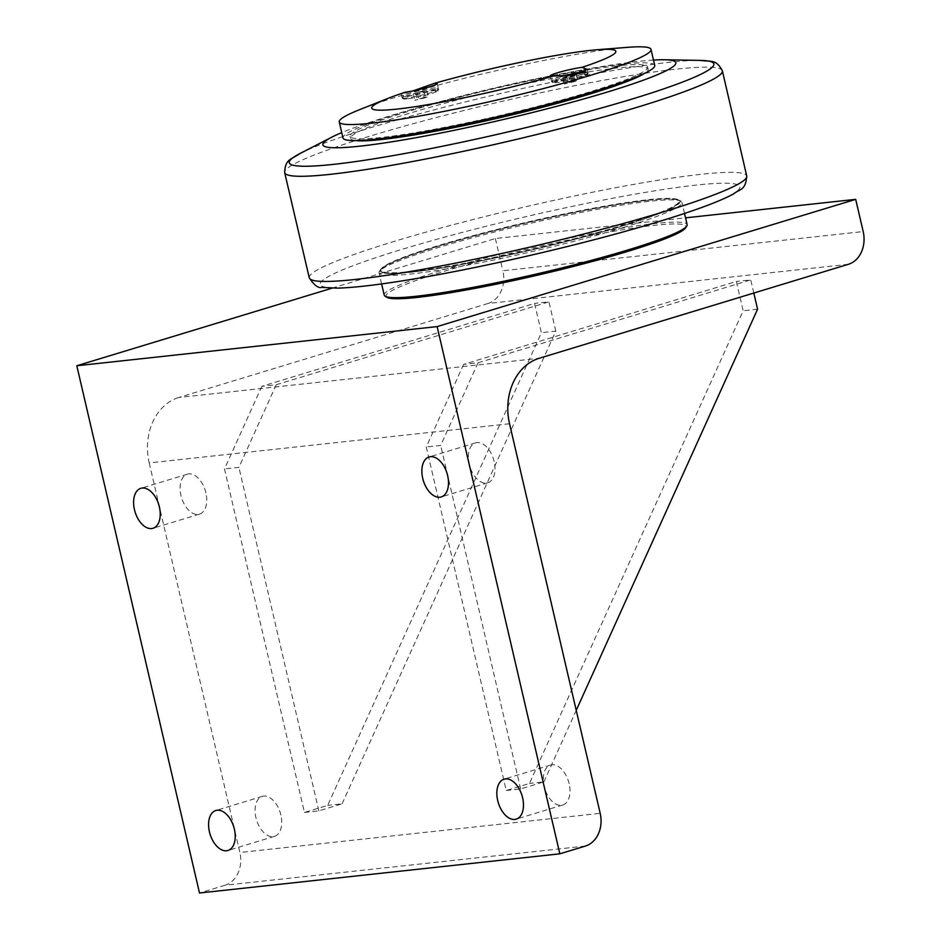 <?xml version="1.0" encoding="UTF-8"?>
<svg xmlns="http://www.w3.org/2000/svg" width="940" height="940" viewBox="0 0 940 940"><rect width="100%" height="100%" fill="white"/><g stroke="black" fill="none" stroke-linecap="round" stroke-linejoin="round"><path stroke-width="0.7" stroke-dasharray="4.7 3.53" d="M424.058 97.466L414.763 100.286L428.229 97.008L424.058 97.466L422.565 91.016L426.725 90.569L413.259 93.847L422.565 91.016M415.832 92.66L417.337 99.1M413.259 93.847L414.763 100.286M417.419 93.389L418.923 99.84M424.152 91.756L425.656 98.195M426.725 90.569L428.229 97.008M406.386 96.338A17.66 1.586 166.9 0 1 402.79 96.209A17.66 1.586 166.9 0 1 414.258 91.991A17.66 1.586 166.9 0 1 433.599 88.066A17.66 1.586 166.9 0 1 437.194 88.207A17.66 1.586 166.9 0 1 425.738 92.414A17.66 1.586 166.9 0 1 406.386 96.338M406.985 98.888A17.66 1.586 166.9 0 1 403.483 98.876A17.66 1.586 166.9 0 1 403.378 98.759A17.66 1.586 166.9 0 1 414.846 94.54A17.66 1.586 166.9 0 1 434.186 90.616A17.66 1.586 166.9 0 1 437.793 90.745A17.66 1.586 166.9 0 1 437.758 90.91A17.66 1.586 166.9 0 1 425.585 95.152A17.66 1.586 166.9 0 1 406.985 98.888M654.734 65.436A160.035 14.359 -13.1 0 0 495.603 87.725A160.035 14.359 -13.1 0 0 342.994 137.98M616.523 65.941A152.785 13.712 -13.1 0 0 449.226 99.898A152.785 13.712 -13.1 0 0 350.044 136.335A152.785 13.712 -13.1 0 0 381.205 137.475A152.785 13.712 -13.1 0 0 548.502 103.517A152.785 13.712 -13.1 0 0 647.672 67.081A152.785 13.712 -13.1 0 0 616.523 65.941M359.48 109.721A160.035 14.359 166.9 0 1 618.379 48.222A160.035 14.359 166.9 0 1 627.462 47.352M405.446 92.155L401.227 94.165L413.212 90.839M555.47 81.85A18.718 1.68 166.9 0 1 551.756 81.85A18.718 1.68 166.9 0 1 551.651 81.71A18.718 1.68 166.9 0 1 563.8 77.245A18.718 1.68 166.9 0 1 584.304 73.085A18.718 1.68 166.9 0 1 588.111 73.226A18.718 1.68 166.9 0 1 588.076 73.391A18.718 1.68 166.9 0 1 575.186 77.903A18.718 1.68 166.9 0 1 555.47 81.85M405.927 98.112A18.718 1.68 166.9 0 1 402.226 98.101A18.718 1.68 166.9 0 1 402.109 97.971A18.718 1.68 166.9 0 1 414.27 93.507A18.718 1.68 166.9 0 1 434.762 89.347A18.718 1.68 166.9 0 1 438.581 89.488A18.718 1.68 166.9 0 1 438.545 89.653A18.718 1.68 166.9 0 1 425.644 94.153A18.718 1.68 166.9 0 1 405.927 98.112M583.728 74.366A17.66 1.586 166.9 0 1 587.324 74.495A17.66 1.586 166.9 0 1 587.288 74.648A17.66 1.586 166.9 0 1 575.127 78.901A17.66 1.586 166.9 0 1 556.515 82.638A17.66 1.586 166.9 0 1 553.014 82.626A17.66 1.586 166.9 0 1 552.92 82.497A17.66 1.586 166.9 0 1 564.376 78.29A17.66 1.586 166.9 0 1 583.728 74.366M355.602 140.577A152.785 13.712 166.9 0 1 350.526 138.392A152.785 13.712 166.9 0 1 496.238 90.404A152.785 13.712 166.9 0 1 648.154 69.125A152.785 13.712 166.9 0 1 644.57 73.332M412.12 271.413A153.091 13.736 -13.1 0 0 579.757 237.385A153.091 13.736 -13.1 0 0 679.127 200.878A153.091 13.736 -13.1 0 0 526.905 222.192A153.091 13.736 -13.1 0 0 380.912 270.274A153.091 13.736 -13.1 0 0 412.12 271.413M648.048 200.314A153.091 13.736 166.9 0 1 679.256 201.454A153.091 13.736 166.9 0 1 579.886 237.973A153.091 13.736 166.9 0 1 412.249 272.001A153.091 13.736 166.9 0 1 381.041 270.861A153.091 13.736 166.9 0 1 480.411 234.342A153.091 13.736 166.9 0 1 648.048 200.314M653.488 60.066A181.173 16.25 -13.1 0 0 638.859 61.347A181.173 16.25 -13.1 0 0 341.737 132.611M622.033 226.164A153.996 13.818 166.9 0 1 459.484 264.974A153.996 13.818 166.9 0 1 380.488 269.709A153.996 13.818 166.9 0 1 527.023 222.698A153.996 13.818 166.9 0 1 679.244 200.185A153.996 13.818 166.9 0 1 622.033 226.164M623.279 227.539A155.511 13.947 -13.1 0 0 681.947 202.37A155.511 13.947 -13.1 0 0 681.053 201.289A155.511 13.947 -13.1 0 0 589.521 210.807A155.511 13.947 -13.1 0 0 437.711 247.714A155.511 13.947 -13.1 0 0 379.361 271.495A155.511 13.947 -13.1 0 0 379.031 272.87A155.511 13.947 -13.1 0 0 465.23 265.609A155.511 13.947 -13.1 0 0 623.279 227.539M384.213 295.125A155.511 13.947 166.9 0 1 442.893 269.968A155.511 13.947 166.9 0 1 600.93 231.898A155.511 13.947 166.9 0 1 687.128 224.637M386.916 297.322A153.996 13.818 166.9 0 1 532.886 247.89A153.996 13.818 166.9 0 1 685.671 227.797M463.632 364.368L426.278 446.982L506.225 790.505L529.479 783.443L743.164 310.764L736.349 281.471L463.632 364.368L478.037 362.805L440.696 445.419L426.278 446.982M506.225 790.505L520.631 788.942L543.884 781.868L529.479 783.443M757.57 309.201L743.164 310.764M543.884 781.868L576.232 710.334M753.809 293.045L750.755 279.909L736.349 281.471M478.037 362.805L750.755 279.909M520.631 788.942L440.696 445.419M261.849 386.305L224.496 468.919L304.443 812.442L327.696 805.38L541.381 332.701L534.566 303.409L261.849 386.305L276.254 384.742L238.913 467.356L224.496 468.919M304.443 812.442L318.848 810.879L342.101 803.806L327.696 805.38M342.101 803.806L555.787 331.127L541.381 332.701M555.787 331.127L548.972 301.846L534.566 303.409M276.254 384.742L548.972 301.846M318.848 810.879L238.913 467.356M332.008 288.18L495.368 238.525L685.554 217.845M205.895 492.807A20.892 12.396 -106.9 0 0 187.354 474.171A20.892 12.396 -106.9 0 0 181.573 497.765A20.892 12.396 -106.9 0 0 199.503 514.145A20.892 12.396 -106.9 0 0 205.895 492.807M569.123 783.666A20.892 12.396 -106.9 0 0 550.593 765.043A20.892 12.396 -106.9 0 0 544.801 788.636A20.892 12.396 -106.9 0 0 562.743 805.016A20.892 12.396 -106.9 0 0 569.123 783.666M280.872 815.004A20.892 12.396 -106.9 0 0 262.33 796.38A20.892 12.396 -106.9 0 0 256.55 819.974A20.892 12.396 -106.9 0 0 274.48 836.353A20.892 12.396 -106.9 0 0 280.872 815.004M494.146 461.47A20.892 12.396 -106.9 0 0 475.616 442.834A20.892 12.396 -106.9 0 0 469.824 466.428A20.892 12.396 -106.9 0 0 487.766 482.808A20.892 12.396 -106.9 0 0 494.146 461.47M848.397 264.293L488.072 303.467A27.178 21.738 83.8 0 0 502.865 270.743L863.19 231.569M495.368 238.525L502.865 270.743M488.072 303.467L178.8 397.479L539.125 358.305M509.539 423.752L149.213 462.927A54.355 43.475 -96.2 0 1 178.8 397.479M149.213 462.927L239.876 852.498L600.19 813.323M585.397 846.059L225.083 885.221A27.178 21.738 83.8 0 0 239.876 852.498M225.083 885.221L199.503 893M585.314 71.663A17.66 1.586 166.9 0 1 586.736 71.945A17.66 1.586 166.9 0 1 575.268 76.163A17.66 1.586 166.9 0 1 555.928 80.088A17.66 1.586 166.9 0 1 552.321 79.947A17.66 1.586 166.9 0 1 560.639 76.61M574.728 75.024L566.961 77.139L562.802 77.585L565.633 76.34M573.6 81.204L564.294 84.036L577.759 80.758L573.6 81.204L572.26 75.47M576.255 74.307L577.759 80.758M573.682 75.494L575.186 81.944M566.961 77.139L568.453 83.578M562.802 77.585L564.294 84.036M565.363 76.398L566.867 82.849M364.05 286.019A215.518 19.341 -13.1 0 0 658.599 221.593A215.518 19.341 -13.1 0 0 695.988 185.121A215.518 19.341 -13.1 0 0 401.427 249.547A215.518 19.341 -13.1 0 0 364.05 286.019M300.13 153.455A217.974 19.552 166.9 0 1 465.935 101.755A217.974 19.552 166.9 0 1 669.433 62.299A217.974 19.552 166.9 0 1 700.018 60.395M722.355 70.77A224.684 20.163 -13.1 0 0 498.952 102.084A224.684 20.163 -13.1 0 0 284.679 172.619M309.272 277.817A224.578 20.151 166.9 0 1 523.427 207.27A224.578 20.151 166.9 0 1 746.736 176.027M402.79 96.209L403.378 98.759M437.194 88.207L437.793 90.745M588.111 73.226L587.23 69.419M551.651 81.71L550.288 75.858M438.581 89.488L437.218 83.625M402.109 97.971L401.227 94.165M587.288 74.648L588.076 73.391M553.014 82.626L551.756 81.85M437.758 90.91L438.545 89.653M403.483 98.876L402.226 98.101M648.154 69.125L647.672 67.081M350.526 138.392L350.044 136.335M381.041 270.861L380.912 270.274M380.488 269.709L379.361 271.495M679.244 200.185L681.053 201.289M684.532 213.439L681.947 202.37M381.605 283.927L379.031 272.87M187.354 474.171L140.847 488.306M199.503 514.145L152.997 528.28M550.593 765.043L504.087 779.178M562.743 805.016L516.236 819.151M262.33 796.38L215.824 810.515M274.48 836.353L227.974 850.489M475.616 442.834L429.098 456.969M487.766 482.808L441.26 496.943M552.321 79.947L552.92 82.497M586.736 71.945L587.324 74.495"/><path stroke-width="1.41" d="M339.258 121.953L342.994 137.98A160.035 14.359 -13.1 0 0 375.624 139.179A160.035 14.359 -13.1 0 0 550.864 103.612A160.035 14.359 -13.1 0 0 654.734 65.436L651.009 49.409A160.035 14.359 166.9 0 1 547.127 87.585A160.035 14.359 166.9 0 1 371.887 123.14A160.035 14.359 166.9 0 1 339.258 121.953A160.035 14.359 166.9 0 1 359.48 109.721L387.527 98.559A125.314 11.245 -13.1 0 0 397.244 109.075A125.314 11.245 -13.1 0 0 553.308 76.069A18.718 1.68 166.9 0 1 550.288 75.858A18.718 1.68 166.9 0 1 561.803 71.558A18.718 1.68 166.9 0 1 582.06 67.339A125.314 11.245 -13.1 0 0 597.37 49.726A125.314 11.245 -13.1 0 0 434.198 83.413A18.718 1.68 166.9 0 1 437.218 83.625A18.718 1.68 166.9 0 1 425.703 87.925A18.718 1.68 166.9 0 1 405.446 92.155A125.314 11.245 -13.1 0 0 387.527 98.559M597.37 49.726L627.462 47.352A160.035 14.359 166.9 0 1 651.009 49.409M413.212 90.839L434.198 83.413M582.06 67.339L587.23 69.419L574.645 75.035L553.308 76.069M644.57 73.332A152.785 13.712 166.9 0 1 531.699 110.027A152.785 13.712 166.9 0 1 381.675 139.531A152.785 13.712 166.9 0 1 355.602 140.577M341.737 132.611A181.173 16.25 -13.1 0 0 331.914 137.111A181.173 16.25 -13.1 0 0 359.82 146.17A181.173 16.25 -13.1 0 0 585.726 98.383A181.173 16.25 -13.1 0 0 664.286 59.761A181.173 16.25 -13.1 0 0 653.488 60.066M684.532 213.439L687.128 224.637A155.511 13.947 166.9 0 1 686.799 226A155.511 13.947 166.9 0 1 628.461 249.793A155.511 13.947 166.9 0 1 476.639 286.688A155.511 13.947 166.9 0 1 385.106 296.206A155.511 13.947 166.9 0 1 384.213 295.125L381.605 283.927M686.799 226L685.671 227.797A153.996 13.818 166.9 0 1 627.897 251.356A153.996 13.818 166.9 0 1 477.555 287.899A153.996 13.818 166.9 0 1 386.916 297.322L385.106 296.206M576.232 710.334L757.57 309.201L753.809 293.045M437.135 326.591L855.694 199.351L863.19 231.569A27.178 21.738 -96.2 0 1 848.397 264.293L539.125 358.305A54.355 43.475 83.8 0 0 509.539 423.752L600.19 813.323A27.178 21.738 -96.2 0 1 585.397 846.059L559.829 853.826L437.135 326.591L76.81 365.754L332.008 288.18M685.554 217.845L855.694 199.351M159.377 506.942A20.892 12.396 73.1 0 1 152.997 528.28A20.892 12.396 73.1 0 1 134.455 509.656A20.892 12.396 73.1 0 1 140.847 488.306A20.892 12.396 73.1 0 1 159.377 506.942M522.616 797.813A20.892 12.396 73.1 0 1 516.236 819.151A20.892 12.396 73.1 0 1 497.695 800.516A20.892 12.396 73.1 0 1 504.087 779.178A20.892 12.396 73.1 0 1 522.616 797.813M234.366 829.15A20.892 12.396 73.1 0 1 227.974 850.489A20.892 12.396 73.1 0 1 209.432 831.853A20.892 12.396 73.1 0 1 215.824 810.515A20.892 12.396 73.1 0 1 234.366 829.15M447.64 475.605A20.892 12.396 73.1 0 1 441.26 496.943A20.892 12.396 73.1 0 1 422.718 478.319A20.892 12.396 73.1 0 1 429.098 456.969A20.892 12.396 73.1 0 1 447.64 475.605M559.829 853.826L199.503 893L76.81 365.754M560.639 76.61A17.66 1.586 166.9 0 1 583.129 71.816A17.66 1.586 166.9 0 1 585.314 71.663M565.633 76.34L572.096 74.765L576.255 74.307L574.728 75.024M572.096 74.765L572.26 75.47M333.7 164.347A217.974 19.552 166.9 0 1 300.13 153.455C290.249 160.035 285.231 159.213 284.679 172.619A224.684 20.163 -13.1 0 0 330.492 174.311A224.684 20.163 -13.1 0 0 637.579 107.148A224.684 20.163 -13.1 0 0 722.355 70.77C715.928 58.985 711.803 61.934 700.018 60.395A217.974 19.552 166.9 0 1 631.621 99.182A217.974 19.552 166.9 0 1 333.7 164.347M722.355 70.77L746.736 176.027A224.578 20.151 166.9 0 1 661.983 212.334A224.578 20.151 166.9 0 1 355.05 279.474A224.578 20.151 166.9 0 1 309.272 277.817L284.679 172.619M331.914 137.111L300.13 153.455M664.286 59.761L700.018 60.395M309.272 277.817C314.148 285.243 318.343 288.427 321.856 287.382L337.624 288.145C356.131 287.581 383.226 284.233 418.911 278.099C491.491 265.738 591.801 242.097 659.187 221.476C694.308 210.807 718.959 201.701 733.165 194.169C740.027 188.588 745.526 190.973 746.736 176.027"/></g></svg>
